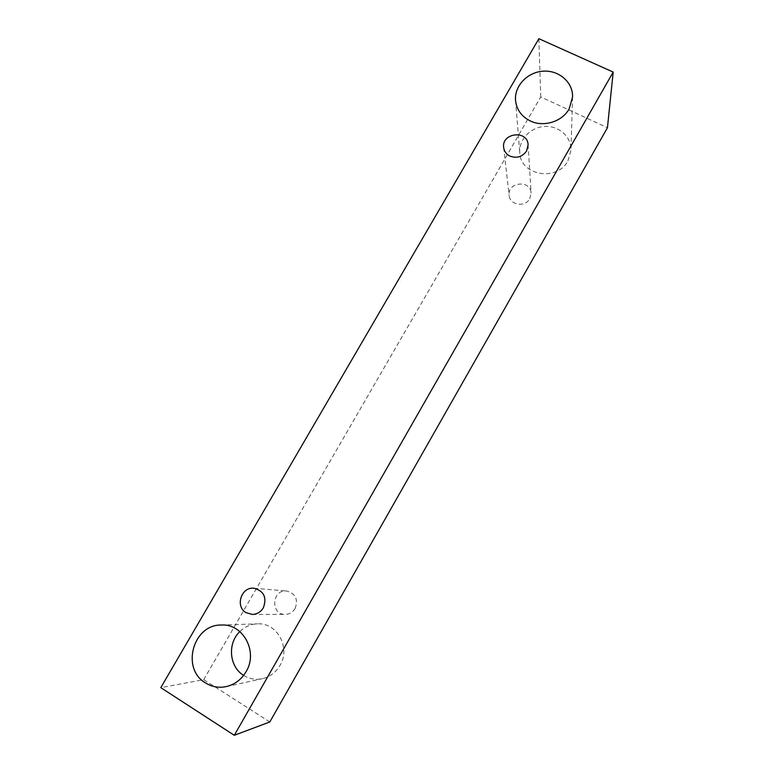 <?xml version="1.0" encoding="UTF-8"?>
<svg xmlns="http://www.w3.org/2000/svg" width="774" height="774" viewBox="0 0 774 774"><rect width="100%" height="100%" fill="white"/><g stroke="black" fill="none" stroke-linecap="round" stroke-linejoin="round"><path stroke-width="0.58" stroke-dasharray="3.87 2.9" d="M529.764 198.705L531.099 193.094C530.732 179.462 507.096 182.054 509.157 195.464C509.747 205.158 525.207 207.625 529.764 198.705M269.807 721.968L203.717 679.688L160.808 687.651M567.923 160.857L570.989 150.108C571.493 136.805 558.828 125.533 544.664 126.452C530.5 127.139 518.619 139.717 519.789 152.826C520.351 175.563 557.203 181.919 567.923 160.857M243.636 675.373C249.412 678.943 255.643 680.046 262.338 678.692C269.923 676.863 275.796 672.451 279.965 665.456C290.985 647.674 276.995 622.335 257.374 623.854C250.67 624.163 244.826 626.746 239.834 631.584M295.097 608.519C298.396 599.357 295.591 593.523 286.67 591.017C271.838 589.207 270.184 614.904 285.248 614.401C289.486 614.237 292.775 612.282 295.097 608.519M203.717 679.688L540.736 96.924L607.445 127.739M540.736 96.924L538.888 38.7M503.651 147.544L509.157 195.464M528.1 144.777L531.099 193.094M252.305 614.44L285.248 614.401M254.056 588.24L286.67 591.017M226.25 686.596L262.338 678.692M221.122 625.034L257.374 623.854M515.542 100.427L519.789 152.826M572.567 97.031L570.989 150.108"/><path stroke-width="1.16" d="M526.61 150.978C522.363 156.89 516.8 158.602 509.921 156.096C506.302 154.249 504.213 151.394 503.651 147.544C501.378 132.751 527.704 129.722 528.1 144.777L526.61 150.978M530.248 120.928C521.482 116.487 516.587 109.656 515.542 100.427C514.246 85.982 527.481 72.05 543.251 71.169C559.012 70.047 573.128 82.363 572.567 97.031L569.151 108.911C562.147 121.76 543.493 127.487 530.248 120.928M205.478 682.91C180.816 668.707 193.065 624.463 221.122 625.034C243.026 623.331 258.487 651.756 246.055 671.745C241.343 679.601 234.745 684.555 226.25 686.596C218.81 688.115 211.882 686.886 205.478 682.91M246.064 612.669C234.803 606.458 241.382 586.499 254.056 588.24C263.992 591.036 267.088 597.576 263.334 607.851C260.722 612.06 257.036 614.256 252.305 614.44L246.064 612.669M160.808 687.651L538.888 38.7L613.192 72.079L234.29 735.3L160.808 687.651M613.192 72.079L607.445 127.739L269.807 721.968L234.29 735.3M239.834 631.584C227.256 643.339 229.172 666.743 243.636 675.373"/></g></svg>
